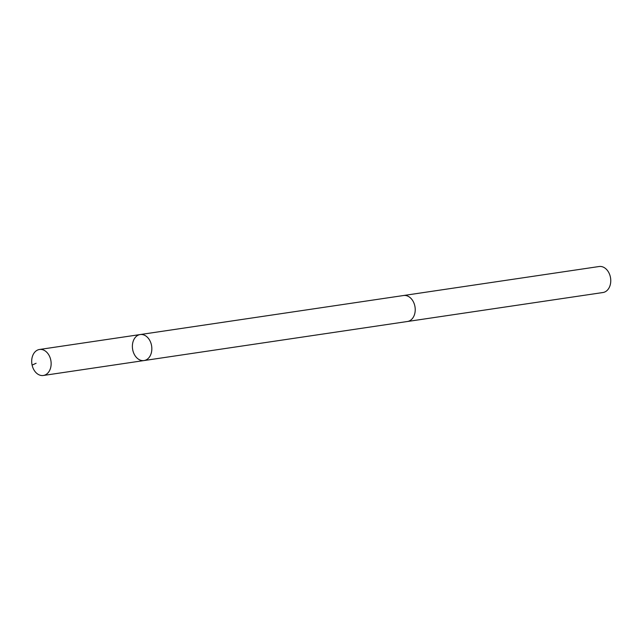 <?xml version="1.0" encoding="UTF-8"?>
<svg xmlns="http://www.w3.org/2000/svg" width="642" height="642" viewBox="0 0 642 642"><rect width="100%" height="100%" fill="white"/><g stroke="black" fill="none" stroke-linecap="round" stroke-linejoin="round"><path stroke-width="0.96" d="M403.248 295.561A13.145 9.646 81.6 0 1 403.577 295.505A13.137 9.638 81.6 0 1 413.946 303.064A13.137 9.638 81.6 0 1 407.429 321.498L144.033 360.555A13.137 9.638 -98.4 0 0 151.648 346.142A13.137 9.638 -98.4 0 0 140.181 334.554A13.137 9.638 -98.4 0 0 133.664 352.996A13.137 9.638 -98.4 0 0 144.033 360.555A13.137 9.638 -98.4 0 0 151.648 346.142A13.137 9.638 -98.4 0 0 140.181 334.554L39.491 349.481A13.145 9.646 81.6 0 1 49.859 357.04A13.145 9.646 81.6 0 1 43.343 375.482A13.145 9.646 81.6 0 1 32.975 367.922A13.145 9.646 81.6 0 1 39.491 349.481M140.181 334.554L403.577 295.513A13.145 9.646 81.6 0 1 413.946 303.064A13.145 9.646 81.6 0 1 407.429 321.506A13.145 9.646 81.6 0 1 407.1 321.546M403.577 295.505L599.106 266.518A13.145 9.646 81.6 0 1 609.483 274.078A13.145 9.646 81.6 0 1 602.966 292.519L407.429 321.506M32.1 365.113L36.104 363.268M144.033 360.555L43.343 375.482"/></g></svg>
